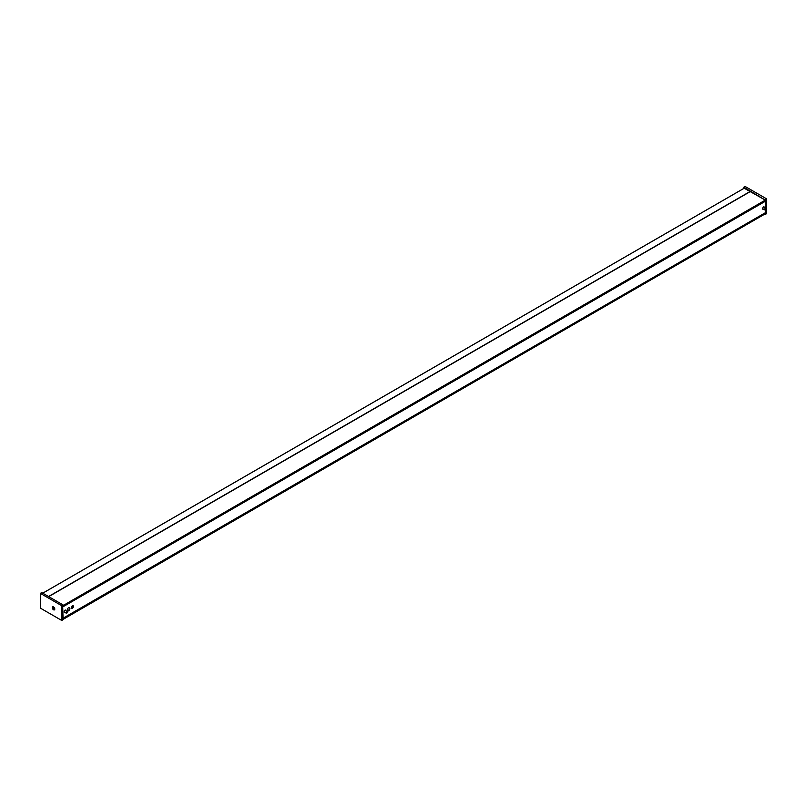 <?xml version="1.0" encoding="UTF-8"?>
<svg xmlns="http://www.w3.org/2000/svg" width="807" height="807" viewBox="0 0 807 807"><rect width="100%" height="100%" fill="white"/><g stroke="black" fill="none" stroke-linecap="round" stroke-linejoin="round"><path stroke-width="1.21" d="M765.833 213.462L62.684 619.423L765.833 213.462L765.732 212.554M62.653 619.473L62.613 618.535M765.742 199.854L62.684 605.956L62.653 606.763M765.833 200.751L62.684 606.713L765.813 200.802L765.833 199.995M66.103 612.553A0.958 0.555 -60 0 1 67.415 612.2A0.958 0.555 -60 0 1 66.103 612.553M765.187 208.367A0.958 0.555 -60 0 1 765.379 209.8A0.958 0.555 -60 0 1 765.187 208.367M763.402 206.955L763.563 207.056A0.958 0.555 120 0 0 763.442 206.925L765.762 208.256M765.692 213.583L765.833 209.215L765.813 212.503L62.664 618.465M765.722 200.862L765.833 208.317L765.833 199.793L765.298 200.106L744.165 188.202M743.782 188.424L743.782 187.244L765.298 200.106M765.157 213.885L765.298 214.41L766.65 213.633L766.65 198.885L745.133 186.467L743.782 187.244M765.298 214.41L764.774 214.107M766.65 198.885L765.298 199.662M765.833 213.663L765.298 213.966M53.544 609.799A1.765 1.019 -120 0 0 54.775 609.245A1.765 1.019 -120 0 0 53.544 606.914A1.765 1.019 -120 0 0 53.383 606.844A1.765 1.019 -120 0 0 52.294 607.732A1.765 1.019 -120 0 0 53.544 609.799M61.867 605.795L40.35 593.367L40.35 608.115L61.867 620.533L61.867 605.795L63.218 605.008L62.684 605.764L63.077 619.231M40.35 593.367L41.702 592.59L63.218 605.008M53.666 607.933L53.908 608.7L53.666 607.933A0.918 0.525 -120 0 0 53.928 608.448M765.813 213.512L62.835 619.534M61.867 620.533L63.218 619.312M53.928 607.207A1.604 0.928 -120 0 0 52.495 607.52A1.604 0.928 -120 0 0 53.514 609.547A1.604 0.928 -120 0 0 54.755 609.093A1.604 0.928 -120 0 0 54.725 608.599M68.585 607.742A1.886 1.089 120 0 0 67.354 609.406A1.886 1.089 120 0 0 67.647 610.919A1.886 1.089 120 0 0 68.585 610.818A1.886 1.089 120 0 0 69.816 609.154A1.886 1.089 120 0 0 69.533 607.651A1.886 1.089 120 0 0 68.585 607.742M67.445 610.738A1.886 1.089 120 0 0 68.131 610.556A1.886 1.089 120 0 0 69.291 609.103A1.886 1.089 120 0 0 69.281 607.56M62.623 606.854L62.684 618.424L765.833 212.463M73.467 606.461A1.503 0.868 120 0 0 72.398 605.855A1.503 0.868 120 0 0 71.339 607.691A1.503 0.868 120 0 0 72.398 608.307A1.503 0.868 120 0 0 73.467 606.461M65.841 610.738L65.841 610.647A1.19 0.686 120 0 0 64.157 611.615L64.157 612.059A1.19 0.686 120 0 0 65.064 612.503M763.593 209.205A1.19 0.686 -60 0 1 762.676 208.771L762.676 208.327A1.19 0.686 -60 0 1 764.35 207.359L764.35 207.449M72.832 607.55L71.783 607.933L71.773 606.965L73.023 606.218L72.832 607.55L71.813 606.884M73.034 607.197L71.944 606.662M71.682 606.682A1.432 0.827 120 0 0 71.692 608.317A1.432 0.827 120 0 0 73.124 607.479A1.432 0.827 120 0 0 73.114 605.835A1.432 0.827 120 0 0 71.682 606.682M62.684 618.666L765.833 212.705M62.684 618.495L765.762 212.574M750.409 191.511L48.713 596.635M62.684 605.785L765.752 199.864M750.339 191.471L48.642 596.595M750.238 191.41L48.531 596.534M744.457 188.071L42.761 593.195M765.772 200.893L62.684 606.814M765.833 200.993L62.684 606.955M62.684 606.753L765.813 200.802M750.379 191.491L48.682 596.615M42.721 593.185L744.427 188.061M67.233 611.545L64.923 610.213M66.285 613.199L64.157 611.978M764.804 209.911L762.676 208.68M765.813 212.503L62.684 618.455"/></g></svg>
